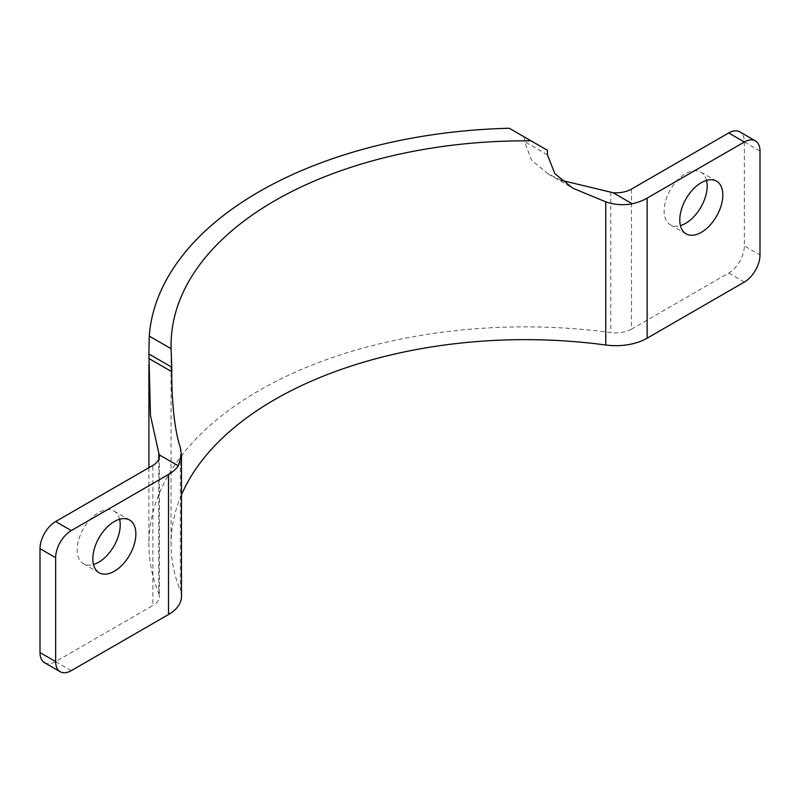 <?xml version="1.0" encoding="UTF-8"?>
<svg xmlns="http://www.w3.org/2000/svg" width="800" height="800" viewBox="0 0 800 800"><rect width="100%" height="100%" fill="white"/><g stroke="black" fill="none" stroke-linecap="round" stroke-linejoin="round"><path stroke-width="0.6" stroke-dasharray="4 3" d="M547.4 150.28L509.25 128.26M524.57 137.1L524.57 141.62L531.47 160.13L548.2 173.97L561.51 180.36M181.49 494.85A354.17 204.48 0 0 0 171.05 544.13A354.17 204.48 0 0 0 180.33 590.63L180.33 447.46M158.77 459.28L158.77 593.54A376.3 217.26 180 0 1 148.91 544.13A376.3 217.26 180 0 1 610.79 332.57L610.79 192.48M760 151.03L744.35 142A22.14 12.78 120 0 0 739.76 131.86M744.35 142L744.35 245.92L760 254.96M631.48 189.09L631.48 329.16L728.7 273.03A22.14 12.78 120 0 0 744.35 245.92M706.53 180.39A30.44 17.57 120 0 0 700.87 172.12A30.44 17.57 120 0 0 670.43 189.69A30.44 17.57 120 0 0 670.43 224.83A30.44 17.57 120 0 0 680.43 225.6M44.58 662.7A22.14 12.78 120 0 0 55.65 661.61L152.87 605.48L152.87 465.41M181.49 596.44A44.27 25.56 0 0 0 180.33 590.63M631.48 329.16A22.14 12.78 180 0 1 610.79 332.57M158.77 593.54A22.14 12.78 180 0 1 159.35 596.44A22.14 12.78 180 0 1 152.87 605.48M119.57 519.26A30.44 17.57 120 0 0 113.91 510.99A30.44 17.57 120 0 0 83.48 528.57A30.44 17.57 120 0 0 83.48 563.71A30.44 17.57 120 0 0 93.47 564.48M547.4 154.8L524.57 141.62M744.35 282.07L728.7 273.03M55.65 661.61L71.3 670.64M171.05 345.32L171.05 544.13M148.91 467.69L148.91 544.13M548.2 173.98L572.84 188.21M159.35 456.37L159.35 596.44M129.57 520.03L113.91 510.99M99.13 572.75L83.48 563.71M716.52 181.15L700.87 172.12M686.09 233.87L670.43 224.83"/><path stroke-width="1.2" d="M149.25 336.1L148.91 353.98L171.74 367.16L171.1 348.72L149.25 336.1A376.3 217.26 180 0 1 509.25 128.26L547.4 150.28L547.4 154.8L554.87 173.69L572.84 188.21L605.76 201.84L605.76 345.01A354.17 204.48 0 0 0 181.49 494.85M171.74 367.16L171.74 371.68C171.64 396.2 173.83 428.54 180.33 447.46L181.48 454.94L178.33 465.85A44.27 25.56 180 0 1 168.52 474.45L71.3 530.57L55.65 521.54A22.14 12.78 120 0 0 40 548.65L40 652.57A22.14 12.78 120 0 0 44.58 662.7L60.24 671.74A22.14 12.78 -60 0 1 55.65 661.61L40 652.57M531.1 140.87A354.17 204.48 0 0 0 171.05 345.32A354.17 204.48 0 0 0 171.1 348.72M55.65 521.54L152.87 465.41A22.14 12.78 0 0 0 159.35 456.37A22.14 12.78 0 0 0 159.18 454.8L150.47 415.55L148.91 353.98M561.51 180.36L613.1 192.73A22.14 12.78 0 0 0 631.48 189.09L728.7 132.96L744.35 142A22.14 12.78 -60 0 1 755.42 140.9A22.14 12.78 -60 0 1 760 151.03L760 254.96A22.14 12.78 -60 0 1 744.35 282.07L647.13 338.19L647.13 198.12A44.27 25.56 180 0 1 632.24 203.79C623.27 205.43 614.44 204.79 605.76 201.84M755.42 140.9L739.76 131.86A22.14 12.78 120 0 0 728.7 132.96M680.43 225.6A30.44 17.57 120 0 0 707.17 186.05A30.44 17.57 120 0 0 706.53 180.39M40 548.65L55.65 557.68A22.14 12.78 -60 0 1 71.3 530.57M55.65 557.68L55.65 661.61M168.52 474.45L168.52 614.52L71.3 670.64A22.14 12.78 -60 0 1 60.24 671.74M135.87 533.96A30.44 17.57 -60 0 1 122.58 564.59A30.44 17.57 -60 0 1 99.13 572.75A30.44 17.57 -60 0 1 99.13 537.6A30.44 17.57 -60 0 1 129.57 520.03A30.44 17.57 -60 0 1 135.87 533.96M168.52 614.52A44.27 25.56 0 0 0 181.49 596.44L181.49 454.94M605.76 345.01A44.27 25.56 0 0 0 647.13 338.19M744.35 142L647.13 198.12M93.47 564.48A30.44 17.57 120 0 0 120.22 524.93A30.44 17.57 120 0 0 119.57 519.26M722.83 195.09A30.44 17.57 -60 0 1 709.54 225.72A30.44 17.57 -60 0 1 686.09 233.87A30.44 17.57 -60 0 1 686.09 198.73A30.44 17.57 -60 0 1 716.52 181.15A30.44 17.57 -60 0 1 722.83 195.09M171.74 371.68L148.91 358.5M158.77 453.45L158.77 459.28M178.33 465.85L159.18 454.8M613.1 192.73L632.24 203.79M148.91 364.62L148.91 467.69"/></g></svg>
